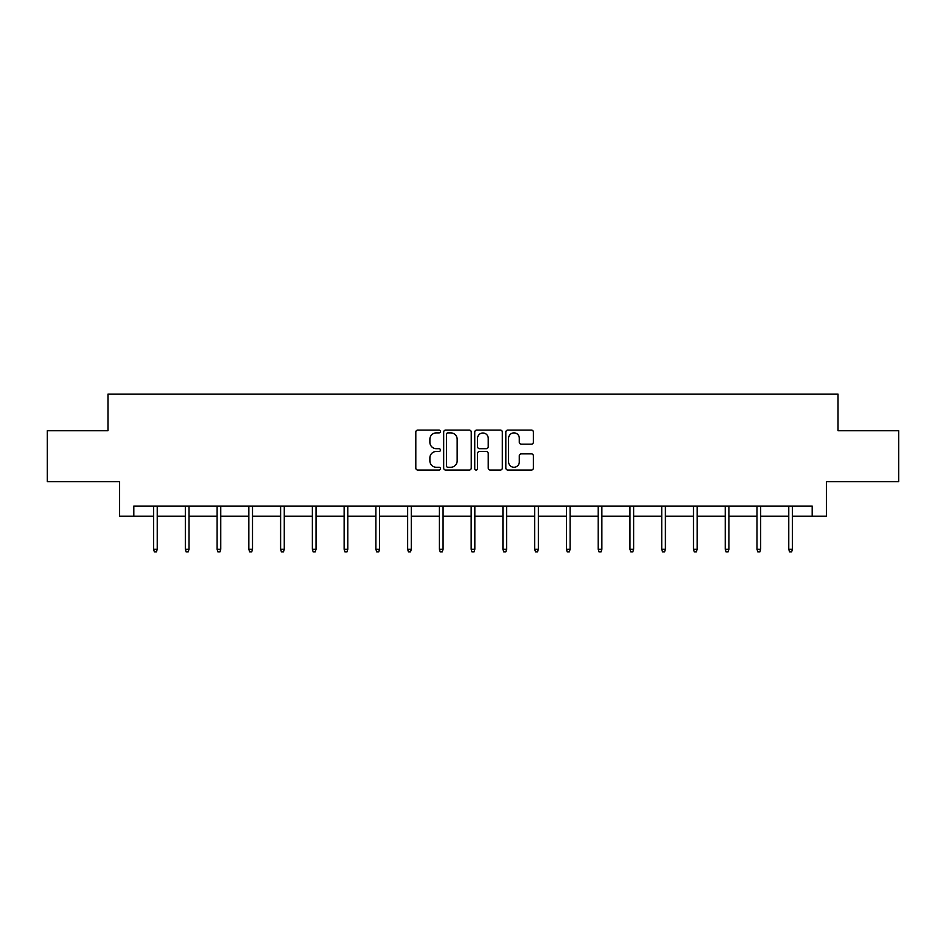 <?xml version="1.0" encoding="UTF-8"?>
<svg xmlns="http://www.w3.org/2000/svg" width="946" height="946" viewBox="0 0 946 946"><rect width="100%" height="100%" fill="white"/><g stroke="black" fill="none" stroke-linecap="round" stroke-linejoin="round"><path stroke-width="1.42" d="M440.422 431.494A1.395 1.395 0 0 0 439.027 430.087L417.801 430.087A1.998 1.998 0 0 0 415.802 432.086L415.802 468.057A1.998 1.998 0 0 0 417.801 470.056L439.027 470.056A1.395 1.395 0 0 0 440.422 468.66A1.395 1.395 0 0 0 439.027 467.265L436.283 467.265A6.397 6.397 0 0 1 429.886 460.868L429.886 457.864A6.397 6.397 0 0 1 436.283 451.479L439.027 451.479A1.395 1.395 0 0 0 440.422 450.071A1.395 1.395 0 0 0 439.027 448.676L436.283 448.676A6.397 6.397 0 0 1 429.886 442.279L429.886 439.287A6.397 6.397 0 0 1 436.283 432.89L439.027 432.89A1.395 1.395 0 0 0 440.422 431.494M531.404 444.182A1.998 1.998 0 0 0 533.402 442.184L533.402 432.086A1.998 1.998 0 0 0 531.404 430.087L507.825 430.087A1.998 1.998 0 0 0 505.826 432.086L505.826 468.057A1.998 1.998 0 0 0 507.825 470.056L531.404 470.056A1.998 1.998 0 0 0 533.402 468.057L533.402 455.866A1.998 1.998 0 0 0 531.404 453.867L521.305 453.867A1.998 1.998 0 0 0 519.307 455.866L519.307 461.92A5.345 5.345 0 0 1 513.962 467.265A5.345 5.345 0 0 1 508.617 461.92L508.617 438.235A5.345 5.345 0 0 1 513.962 432.89A5.345 5.345 0 0 1 519.307 438.235L519.307 442.184A1.998 1.998 0 0 0 521.305 444.182L531.404 444.182M133.824 516.244L133.824 506.063L812.176 506.063L812.176 516.244L826.426 516.244L826.426 481.632L898.7 481.632L898.7 430.737L838.026 430.737L838.026 394.092L107.974 394.092L107.974 430.737L47.3 430.737L47.3 481.632L119.574 481.632L119.574 516.244L153.571 516.244M471.25 432.086A1.998 1.998 0 0 0 469.251 430.087L445.672 430.087A1.998 1.998 0 0 0 443.674 432.086L443.674 468.057A1.998 1.998 0 0 0 445.672 470.056L469.251 470.056A1.998 1.998 0 0 0 471.25 468.057L471.25 432.086M476.749 430.087L500.328 430.087A1.998 1.998 0 0 1 502.326 432.086L502.326 468.057A1.998 1.998 0 0 1 500.328 470.056L490.241 470.056A1.998 1.998 0 0 1 488.242 468.057L488.242 453.477A1.998 1.998 0 0 0 486.244 451.479L479.539 451.479A1.998 1.998 0 0 0 477.541 453.477L477.541 468.66A1.395 1.395 0 0 1 476.145 470.056A1.395 1.395 0 0 1 474.75 468.66L474.75 432.086A1.998 1.998 0 0 1 476.749 430.087M157.237 516.244L185.333 516.244M188.999 516.244L217.095 516.244M220.761 516.244L248.845 516.244M252.511 516.244L280.607 516.244M284.273 516.244L312.369 516.244M316.035 516.244L344.131 516.244M347.797 516.244L375.893 516.244M379.559 516.244L407.643 516.244M411.309 516.244L439.405 516.244M443.071 516.244L471.167 516.244M474.833 516.244L502.929 516.244M506.595 516.244L534.691 516.244M538.357 516.244L566.441 516.244M570.107 516.244L598.203 516.244M601.869 516.244L629.965 516.244M633.631 516.244L661.727 516.244M665.393 516.244L693.489 516.244M697.155 516.244L725.239 516.244M728.905 516.244L757.001 516.244M760.667 516.244L788.763 516.244M792.429 516.244L812.176 516.244M447.872 432.89A1.395 1.395 0 0 0 446.477 434.285L446.477 465.858A1.395 1.395 0 0 0 447.872 467.265L450.769 467.265A6.397 6.397 0 0 0 457.166 460.868L457.166 439.287A6.397 6.397 0 0 0 450.769 432.89L447.872 432.89M488.242 438.341A5.345 5.345 0 0 0 482.898 432.996A5.345 5.345 0 0 0 477.541 438.341L477.541 446.678A1.998 1.998 0 0 0 479.539 448.676L486.244 448.676A1.998 1.998 0 0 0 488.242 446.678L488.242 438.341M153.571 549.259L154.387 551.908L156.421 551.908L157.237 549.259L153.571 549.259L153.571 506.063M157.237 549.259L157.237 506.063M185.333 549.259L186.149 551.908L188.183 551.908L188.999 549.259L185.333 549.259L185.333 506.063M188.999 549.259L188.999 506.063M217.095 549.259L217.911 551.908L219.945 551.908L220.761 549.259L217.095 549.259L217.095 506.063M220.761 549.259L220.761 506.063M248.845 549.259L249.661 551.908L251.707 551.908L252.511 549.259L248.845 549.259L248.845 506.063M252.511 549.259L252.511 506.063M280.607 549.259L281.423 551.908L283.457 551.908L284.273 549.259L280.607 549.259L280.607 506.063M284.273 549.259L284.273 506.063M312.369 549.259L313.185 551.908L315.219 551.908L316.035 549.259L312.369 549.259L312.369 506.063M316.035 549.259L316.035 506.063M344.131 549.259L344.947 551.908L346.981 551.908L347.797 549.259L344.131 549.259L344.131 506.063M347.797 549.259L347.797 506.063M375.893 549.259L376.709 551.908L378.743 551.908L379.559 549.259L375.893 549.259L375.893 506.063M379.559 549.259L379.559 506.063M407.643 549.259L408.459 551.908L410.493 551.908L411.309 549.259L407.643 549.259L407.643 506.063M411.309 549.259L411.309 506.063M439.405 549.259L440.221 551.908L442.255 551.908L443.071 549.259L439.405 549.259L439.405 506.063M443.071 549.259L443.071 506.063M471.167 549.259L471.983 551.908L474.017 551.908L474.833 549.259L471.167 549.259L471.167 506.063M474.833 549.259L474.833 506.063M502.929 549.259L503.745 551.908L505.779 551.908L506.595 549.259L502.929 549.259L502.929 506.063M506.595 549.259L506.595 506.063M534.691 549.259L535.507 551.908L537.541 551.908L538.357 549.259L534.691 549.259L534.691 506.063M538.357 549.259L538.357 506.063M566.441 549.259L567.257 551.908L569.291 551.908L570.107 549.259L566.441 549.259L566.441 506.063M570.107 549.259L570.107 506.063M598.203 549.259L599.019 551.908L601.053 551.908L601.869 549.259L598.203 549.259L598.203 506.063M601.869 549.259L601.869 506.063M629.965 549.259L630.781 551.908L632.815 551.908L633.631 549.259L629.965 549.259L629.965 506.063M633.631 549.259L633.631 506.063M661.727 549.259L662.543 551.908L664.577 551.908L665.393 549.259L661.727 549.259L661.727 506.063M665.393 549.259L665.393 506.063M693.489 549.259L694.293 551.908L696.339 551.908L697.155 549.259L693.489 549.259L693.489 506.063M697.155 549.259L697.155 506.063M725.239 549.259L726.055 551.908L728.089 551.908L728.905 549.259L725.239 549.259L725.239 506.063M728.905 549.259L728.905 506.063M757.001 549.259L757.817 551.908L759.851 551.908L760.667 549.259L757.001 549.259L757.001 506.063M760.667 549.259L760.667 506.063M788.763 549.259L789.579 551.908L791.613 551.908L792.429 549.259L788.763 549.259L788.763 506.063M792.429 549.259L792.429 506.063"/></g></svg>
